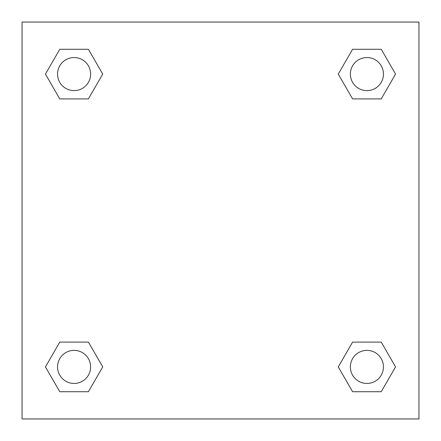 <?xml version="1.0" encoding="UTF-8"?>
<svg xmlns="http://www.w3.org/2000/svg" width="441" height="441" viewBox="0 0 441 441"><rect width="100%" height="100%" fill="white"/><g stroke="black" fill="none" stroke-linecap="round" stroke-linejoin="round"><path stroke-width="0.66" d="M381.233 98.894L352.591 98.894L381.233 98.894L395.555 74.088L381.233 98.894L352.591 98.894L338.269 74.088L352.591 49.282L338.269 74.088M59.767 49.282L88.409 49.282L59.767 49.282L88.409 49.282L102.731 74.088L88.409 98.894L59.767 98.894L88.409 98.894L59.767 98.894L45.445 74.088L59.767 49.282L45.445 74.088M59.767 342.106L88.409 342.106L59.767 342.106L45.445 366.912L59.767 342.106L88.409 342.106L102.731 366.912L88.409 391.718L59.767 391.718L88.409 391.718L59.767 391.718L45.445 366.912M363.119 342.106L352.591 342.106L363.119 342.106L352.591 342.106L338.269 366.912L352.591 342.106L381.233 342.106L352.591 342.106L381.233 342.106L395.555 366.912L381.233 391.718L352.591 391.718L381.233 391.718L352.591 391.718L338.269 366.912M418.95 22.05L22.05 22.05L22.05 418.95L418.95 418.95L418.95 22.05M352.591 49.282L381.233 49.282L352.591 49.282L381.233 49.282L395.555 74.088M383.45 366.912A16.538 16.538 0 0 0 358.643 352.591A16.538 16.538 0 0 0 358.643 381.233A16.538 16.538 0 0 0 383.45 366.912M90.626 366.912A16.538 16.538 0 0 0 65.819 352.591A16.538 16.538 0 0 0 65.819 381.233A16.538 16.538 0 0 0 90.626 366.912M383.45 74.088A16.538 16.538 0 0 0 358.643 59.767A16.538 16.538 0 0 0 358.643 88.409A16.538 16.538 0 0 0 383.45 74.088M90.626 74.088A16.538 16.538 0 0 0 65.819 59.767A16.538 16.538 0 0 0 65.819 88.409A16.538 16.538 0 0 0 90.626 74.088M77.881 342.106L88.409 342.106M363.119 98.894L352.591 98.894M88.409 98.894L77.881 98.894"/></g></svg>
